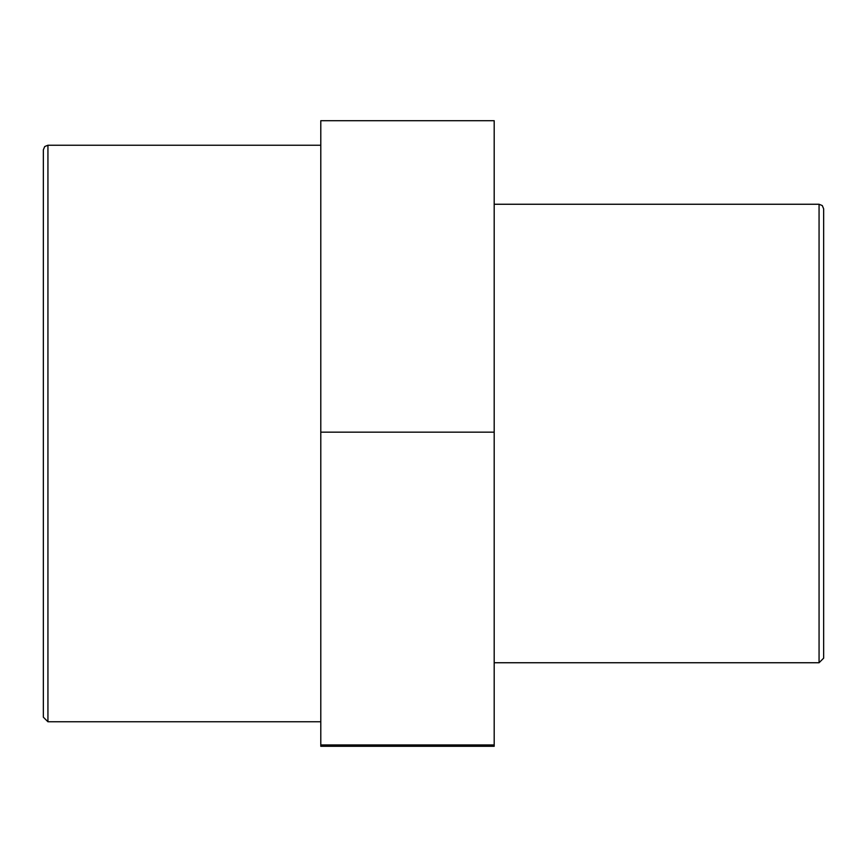 <?xml version="1.0" encoding="UTF-8"?>
<svg xmlns="http://www.w3.org/2000/svg" width="867" height="867" viewBox="0 0 867 867"><rect width="100%" height="100%" fill="white"/><g stroke="black" fill="none" stroke-linecap="round" stroke-linejoin="round"><path stroke-width="1.3" d="M320.79 432.156L320.79 746.292L494.19 746.292L494.19 120.708L320.79 120.708L320.79 432.156L494.19 432.156M320.79 744.948L494.19 744.948M819.066 662.746L823.65 658.161L823.65 208.839L822.284 205.577L819.066 204.254L819.066 662.746L494.19 662.746M43.35 149.818L43.35 717.182L47.934 721.767L47.934 145.233L44.716 146.545L43.35 149.818M320.79 721.767L47.934 721.767M819.066 204.254L494.19 204.254M320.79 145.233L47.934 145.233"/></g></svg>
